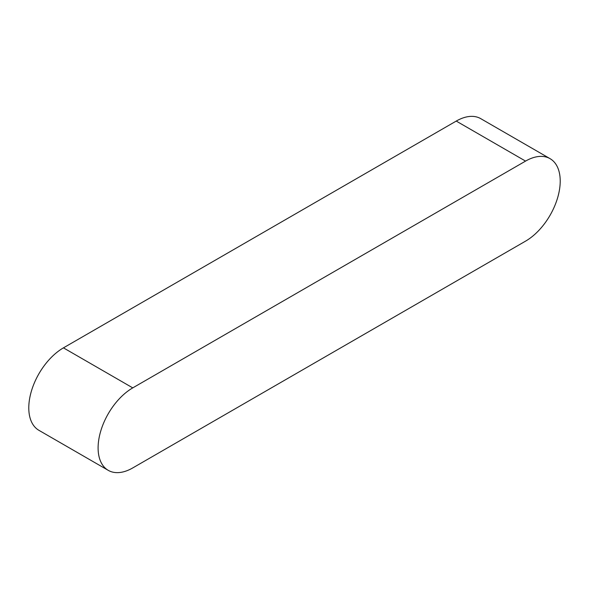 <?xml version="1.0" encoding="UTF-8"?>
<svg xmlns="http://www.w3.org/2000/svg" width="589" height="589" viewBox="0 0 589 589"><rect width="100%" height="100%" fill="white"/><g stroke="black" fill="none" stroke-linecap="round" stroke-linejoin="round"><path stroke-width="0.88" d="M550.067 158.669L480.749 118.654A49.012 28.301 120 0 0 456.239 121.076L63.443 347.856A49.012 28.301 120 0 0 31.423 391.052A49.012 28.301 120 0 0 38.933 430.331L108.251 470.346A49.012 28.301 120 0 0 132.761 467.924L525.557 241.144A49.012 28.301 120 0 0 557.577 197.948A49.012 28.301 120 0 0 550.067 158.669A49.012 28.301 120 0 0 525.557 161.099L132.761 387.879A49.012 28.301 120 0 0 100.741 431.074A49.012 28.301 120 0 0 108.251 470.346M525.557 161.099L456.239 121.076M132.761 387.879L63.443 347.856"/></g></svg>
